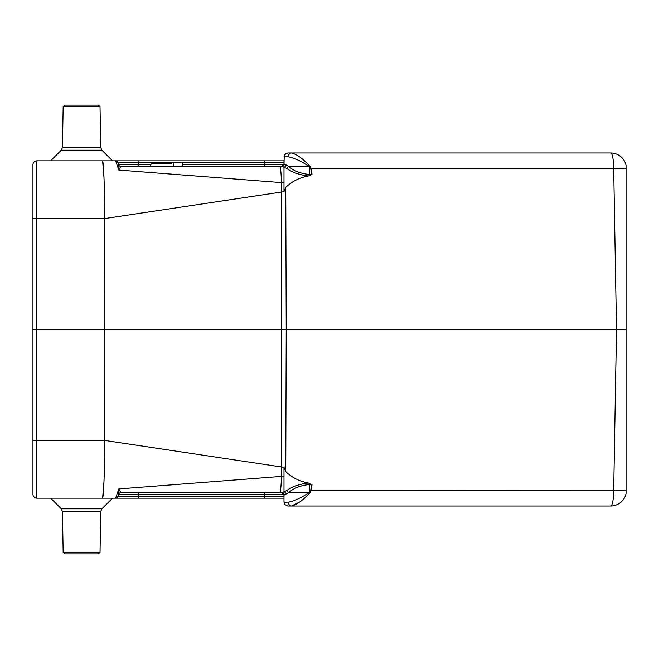 <?xml version="1.0" encoding="UTF-8"?>
<svg xmlns="http://www.w3.org/2000/svg" width="659" height="659" viewBox="0 0 659 659"><rect width="100%" height="100%" fill="white"/><g stroke="black" fill="none" stroke-linecap="round" stroke-linejoin="round"><path stroke-width="0.99" d="M283.996 498.171L283.996 496.622L283.996 498.171L36.871 498.171A3.921 3.921 0 0 1 32.95 494.25L32.95 329.5L36.871 329.5L36.871 440.434L104.699 440.434L283.996 467.338L285.751 471.646C292.077 477.66 299.631 481.457 308.396 483.031L312.028 484.81L309.524 484.538L309.524 492.191L310.727 490.535L626.05 490.642L626.05 493.525A15.692 15.692 0 0 1 610.687 506.021L287.917 506.021L284.902 504.596L283.996 502.166L284.902 504.596L287.917 506.021M626.05 490.642L626.05 165.475A15.692 15.692 0 0 0 610.687 152.979L346.898 152.979M103.998 481.342L102.606 498.171C103.768 494.818 104.451 475.567 104.657 440.434L104.732 329.5L626.05 329.5M626.05 493.525A15.692 15.692 0 0 1 610.687 506.021A15.692 2.99 90 0 0 613.686 490.601L616.495 329.5L613.686 168.399L626.05 168.358M100.028 106.692L63.157 106.692L64.722 105.127L98.455 105.127L100.028 106.692L100.736 147.476L101.89 150.178L112.532 160.829L36.871 160.829L283.996 160.829L283.996 163.967L284.243 155.54L285.899 153.547L287.917 152.979L610.687 152.979A15.692 15.692 0 0 1 626.05 165.475M32.95 440.369L36.871 440.434L36.871 498.171L112.532 498.171L101.89 508.822L61.295 508.822L50.644 498.171M288.551 492.685L283.996 494.991L283.996 502.166L288.28 502.166C294.12 501.169 300.957 498.015 308.799 492.701L288.584 492.685L286.747 490.527C292.209 486.589 299.425 484.093 308.396 483.031M283.996 182.79L118.859 170.071L120.819 166.315L281.986 166.315L283.996 167.122L283.996 191.662L104.699 218.566L36.871 218.566L36.871 329.5L104.732 329.5L104.657 218.566C104.451 183.433 103.768 164.182 102.606 160.829L103.998 177.666M283.996 467.338L283.996 491.853L281.986 492.685L264.383 492.685L264.383 496.622L283.996 496.622L283.996 495.033M590.431 152.979L573.231 152.979M321.576 152.979L291.484 152.979C296.608 154.19 302.555 158.391 309.31 165.582L309.961 166.159L309.31 165.582L308.799 166.299C300.949 160.977 294.112 157.822 288.28 156.834A3.921 3.196 90 0 1 291.484 152.979A3.921 3.196 90 0 0 288.28 156.834L283.996 156.834L284.902 154.404L287.917 152.979M279.729 166.315A23.535 1.796 90 0 1 281.442 182.79L281.442 476.21A23.535 1.796 90 0 1 279.729 492.685L120.894 492.685A2.356 2.356 20 0 0 118.686 494.234L117.813 496.622A2.356 2.356 0 0 1 115.597 498.171L118.859 488.929L283.996 476.21M283.996 163.967L281.64 166.315L264.383 166.315L281.986 166.315A2.356 2.306 90 0 0 284.293 164.009L288.551 166.315M32.95 221.111L32.95 179.932M32.95 437.889L32.95 479.068M32.95 329.5L32.95 164.75A3.921 3.921 0 0 1 36.871 160.829A3.921 3.921 0 0 0 32.95 164.75A3.921 3.921 0 0 1 36.871 160.829L36.871 218.566L32.95 218.631M311.592 174.668L308.396 175.969C299.606 177.551 292.061 181.349 285.751 187.354L283.996 191.662M182.716 164.766L264.383 164.766L264.383 162.378L283.996 162.378L283.996 160.829M118.859 170.071L118.777 165.121A2.356 2.348 -90 0 0 120.819 166.315L118.859 170.071L115.605 160.837A2.356 2.356 0 0 1 117.813 162.378L118.686 164.766L117.813 162.378L118.686 164.766L117.813 162.378L138.86 162.378L138.86 164.766L150.903 164.766M104.007 481.062L104.237 473.73M308.799 492.701L309.31 493.418L309.961 492.841L309.31 493.418C302.563 500.601 296.616 504.802 291.484 506.021L299.796 501.944M312.028 484.81L311.196 490.601L309.961 492.841L309.524 492.191M309.524 166.809L309.961 166.159L311.196 168.399L309.524 166.809L309.524 174.462L311.55 174.273L310.727 168.465M283.856 494.234L118.686 494.234L117.813 496.622L264.383 496.622L264.383 498.171M118.859 488.929L118.777 493.879L118.859 488.929L120.819 492.685A2.356 2.348 90 0 0 118.777 493.879L118.686 494.234M118.777 165.121L118.686 164.766A2.356 2.356 0 0 0 120.894 166.315M150.631 166.315L151.117 163.572L150.631 166.315L151.117 163.572L171.579 163.572L151.084 163.572L150.59 166.315M173.358 163.572L173.869 166.315L173.358 163.572M309.532 166.776L308.725 166.315L288.584 166.315C293.568 170.903 300.537 173.614 309.524 174.462L309.664 175.591M284.293 494.991A2.356 2.306 90 0 0 281.986 492.685L286.747 490.527M308.396 175.969C299.417 174.907 292.201 172.403 286.747 168.473L281.986 166.315M309.664 483.409L309.524 484.538C300.537 485.386 293.568 488.097 288.617 492.685M308.725 492.685L309.532 492.224M291.484 506.021A3.921 3.196 -90 0 1 288.28 502.166A3.921 3.196 -90 0 0 291.484 506.021M282.118 492.726L281.698 492.685M310.727 490.535L311.592 484.332M286.484 493.97L284.383 491.746M283.996 494.991L281.64 492.685M286.747 168.473L288.617 166.315M284.383 167.254L286.484 165.03M282.118 166.274L281.698 166.315M63.157 552.308L100.028 552.308L98.455 553.873L64.722 553.873L63.157 552.308L62.44 511.524L61.295 508.822M100.028 552.308L100.736 511.524L101.89 508.822M312.028 174.19L311.196 168.399L613.686 168.399A15.692 2.99 -90 0 0 610.687 152.979M285.751 471.646L286.228 329.5L285.751 187.354M138.86 492.685L138.86 498.171M264.383 166.315L264.383 164.766L283.848 164.766M264.383 160.829L264.383 162.378L138.86 162.378L138.86 160.829M118.686 164.766L138.86 164.766L138.86 166.315M100.736 147.476L62.44 147.476L61.295 150.178L50.644 160.829M101.89 150.178L61.295 150.178M100.736 511.524L62.44 511.524M183.004 166.315L182.494 163.572M63.157 106.692L62.44 147.476"/></g></svg>
